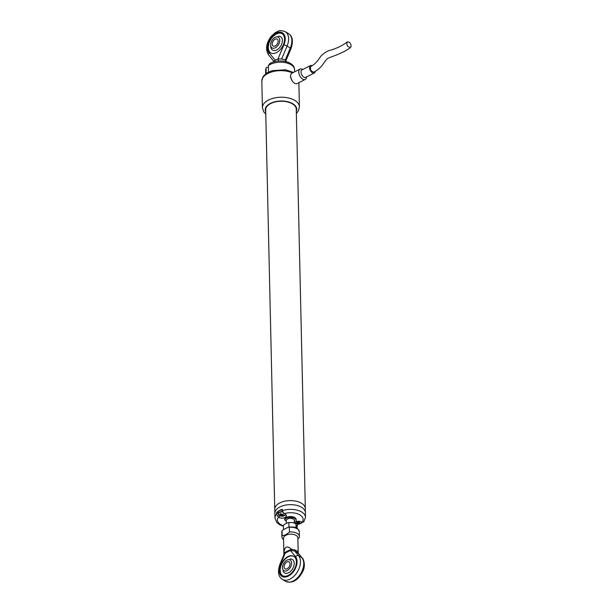 <?xml version="1.0" encoding="UTF-8"?>
<svg xmlns="http://www.w3.org/2000/svg" width="613" height="613" viewBox="0 0 613 613"><rect width="100%" height="100%" fill="white"/><g stroke="black" fill="none" stroke-linecap="round" stroke-linejoin="round"><path stroke-width="0.92" d="M279.766 502.928A15.287 8.329 -1.3 0 1 296.14 501.204A15.287 8.329 -1.3 0 1 305.32 508.591A15.287 8.329 178.7 0 0 303.925 505.235A15.287 8.329 178.7 0 0 286.677 500.867A15.287 8.329 178.7 0 0 274.754 509.28A15.287 8.329 -1.3 0 1 279.766 502.928M294.34 521.15A4.222 2.299 -1.3 0 0 294.524 520.445A4.222 2.299 -1.3 0 0 294.416 519.97L294.125 519.801A4.023 2.191 -1.3 0 1 294.133 519.809M286.34 523.287L286.279 520.629A4.023 2.191 -1.3 0 1 292.11 518.552A4.023 2.191 -1.3 0 1 294.324 520.445L294.378 523.042M288.899 518.506L289.198 518.337A4.222 2.299 -1.3 0 1 293.006 518.728L293.152 518.943M294.378 522.774A5.869 3.195 178.7 0 0 296.171 520.406A5.869 3.195 178.7 0 0 291.221 517.364A5.869 3.195 178.7 0 0 284.738 519.594A0.828 0.452 178.7 0 0 285.719 520.161L286.401 520.062M296.171 520.406L296.156 519.594A5.869 3.195 178.7 0 0 291.206 516.552A5.869 3.195 178.7 0 0 284.723 518.79A0.828 0.452 178.7 0 0 284.731 519.088M304.017 509.28A15.287 8.329 178.7 0 0 286.769 504.913A15.287 8.329 178.7 0 0 274.846 513.326A15.287 8.329 -1.3 0 1 289.941 504.66A15.287 8.329 -1.3 0 1 305.412 512.637A15.287 8.329 178.7 0 0 304.017 509.28M298.202 524L297.067 526.084M282.256 510.729L282.218 509.25A15.287 8.329 178.7 0 0 276.478 512.774L276.509 514.261L278.432 517.18L279.267 517.579A4.26 2.322 178.7 0 0 283.888 517.908A4.26 2.322 178.7 0 0 286.401 515.725A4.26 2.322 178.7 0 0 285.007 514.054L284.171 513.656L282.256 510.729A15.287 8.329 -1.3 0 1 297.619 510.3A15.287 8.329 -1.3 0 1 305.519 517.357L296.24 108.647M305.519 517.357L303.657 522.138L301.297 521.87A4.26 2.322 178.7 0 0 295.389 522.054M294.7 522.582A3.87 2.107 178.7 0 0 296.477 523.74L294.669 522.605A4.26 2.322 178.7 0 0 294.378 522.966M286.294 521.349A4.904 2.674 -1.3 0 1 285.827 520.912A4.904 2.674 -1.3 0 1 285.42 520.176M276.478 512.774L278.064 513.533M297.037 525.992L297.504 525.939M290.608 75.721L290.416 76.939L292.317 81.039M268.371 65.614L269.636 63.775C277.589 58.204 294.677 61.2 294.554 69.736A14.482 7.885 178.7 0 0 284.47 62.48A14.482 7.885 178.7 0 0 268.371 65.614L268.517 72.081M268.417 67.591A4.26 2.322 -1.3 0 1 268.302 67.568C266.747 67.108 265.981 67.407 266.004 68.449A14.482 7.885 178.7 0 0 265.598 70.395L266.08 67.836L266.119 73.545M296.271 109.857A15.325 8.344 178.7 0 0 296.294 109.252A15.325 8.344 178.7 0 0 280.785 101.252A15.325 8.344 178.7 0 0 265.651 109.942A15.325 8.344 178.7 0 0 265.705 110.547M296.477 523.74L296.477 523.74A6.437 6.437 0 0 0 300.378 523.648A3.87 2.107 178.7 0 0 300.378 523.648A3.87 2.107 178.7 0 0 300.983 523.395A3.87 2.107 178.7 0 0 302.155 522.284A4.023 2.191 178.7 0 1 302.125 522.36M297.044 521.456A5.977 0.437 -29.8 0 1 296.255 521.862A6.429 4.115 72.6 0 0 297.42 522.958A0.988 0.536 178.7 0 0 297.474 523.088A6.421 4.038 120.3 0 1 296.34 523.318A5.977 4.651 -60.4 0 0 297.098 523.724A6.429 4.575 -69.7 0 0 298.355 523.487A6.429 4.115 72.6 0 0 298.661 523.602L298.554 522.36M298.661 523.602A6.406 4.858 102 0 0 299.527 523.195A6.421 3.571 -117 0 1 299.305 523.111A0.988 0.536 178.7 0 0 299.382 522.981A6.429 4.575 -69.7 0 0 299.841 522.659A6.406 2.414 49.5 0 1 299.067 522.222A6.421 4.038 120.3 0 1 298.822 522.399A0.988 0.536 178.7 0 0 298.079 522.391A6.421 3.571 -117 0 1 297.06 521.456M297.527 521.901L297.474 523.088M299.274 521.701L299.382 522.981M298.355 523.487L298.232 522.23M297.098 523.724L297.374 523.119M297.481 522.889L297.803 522.176M299.305 523.111L299.205 521.916M298.447 522.23L298.347 522.797M297.42 522.958L297.497 521.678L297.42 522.958M282.57 511.962A3.87 2.107 178.7 0 0 278.425 513.456A3.87 2.107 178.7 0 0 280.187 515.924A6.437 6.437 0 0 0 284.095 515.832L284.095 515.832A3.87 2.107 178.7 0 0 284.7 515.579A3.87 2.107 178.7 0 0 285.819 514.583M280.187 515.924L278.072 513.893A4.023 2.191 178.7 0 0 278.386 514.713M282.378 515.786A6.406 4.858 102 0 0 283.244 515.38A6.421 3.571 -117 0 1 283.022 515.295A0.988 0.536 178.7 0 0 283.099 515.165A6.429 4.575 -69.7 0 0 283.558 514.843A6.406 2.414 49.5 0 1 282.785 514.407A6.421 4.038 120.3 0 1 282.539 514.583A0.988 0.536 178.7 0 0 281.796 514.575A6.421 3.571 -117 0 1 280.769 513.64A5.977 0.437 -29.8 0 1 279.972 514.046A6.429 4.115 72.6 0 0 281.137 515.142A0.988 0.536 178.7 0 0 281.191 515.272A6.421 4.038 120.3 0 1 280.057 515.502A5.977 4.651 -60.4 0 0 280.815 515.908A6.429 4.575 -69.7 0 0 282.064 515.671A6.429 4.115 72.6 0 0 282.378 515.786L282.264 514.545M281.237 514.085L281.191 515.272M282.991 513.886L283.099 515.165M282.064 515.671L281.949 514.414M280.815 515.908L281.091 515.303M281.198 515.073L281.52 514.353M283.022 515.295L282.922 514.1M282.156 514.414L282.064 514.974M281.137 515.142L281.214 513.863L281.137 515.142M282.241 510.116A4.023 2.191 178.7 0 0 278.041 512.399L278.072 513.893A4.023 2.191 178.7 0 1 282.424 511.61M288.961 526.919L288.861 522.483L286.102 523.402L283.359 525.287L283.459 529.624M288.861 522.483L292.386 522.567L295.933 523.609L296.033 527.877M295.933 523.609L297.535 528.743M306.5 76.985L306.485 77.131A5.793 3.218 -117 0 1 305.243 79.429L297.121 83.567A5.793 3.218 -117 0 1 291.619 79.874A5.793 3.218 -117 0 1 291.857 73.253L299.979 69.108A5.793 3.218 -117 0 1 302.569 69.453L302.692 69.53M305.243 79.429A5.793 3.218 -117 0 1 299.742 75.728A5.793 3.218 -117 0 1 299.979 69.108M315.166 71.361A4.184 2.322 -117 0 1 314.262 73.016L305.703 77.384A4.184 2.322 -117 0 1 301.734 74.717A4.184 2.322 -117 0 1 301.902 69.936L310.462 65.568A4.184 2.322 -117 0 1 312.109 65.691M314.262 73.016A4.184 2.322 -117 0 1 310.293 70.349A4.184 2.322 -117 0 1 310.462 65.568M350.552 47.423C347.985 49.707 343.203 52.258 336.208 55.07L328.17 58.151C327.296 58.45 325.633 60.396 323.166 63.99C320.829 67.353 317.733 70.066 313.887 72.127C310.883 71.422 309.871 69.53 310.845 66.457C317.296 63.124 319.281 57.53 322.055 54.94C325.457 52.12 328.353 50.511 330.744 50.12C337.426 48.082 342.92 45.347 347.226 41.914C349.356 41.653 350.674 43.048 351.18 46.105L350.552 47.423C347.372 46.971 346.261 45.132 347.226 41.914M270.67 43.837A6.191 3.885 -59.7 0 0 274.77 48.013A6.191 3.885 -59.7 0 0 279.773 40.42A6.191 3.885 -59.7 0 0 274.065 38.029A6.191 3.885 -59.7 0 0 270.67 43.837A8.927 8.927 0 0 0 271.176 48.304A7.8 4.904 -59.7 0 0 276.739 49.944A7.8 4.904 -59.7 0 0 282.325 41.5A7.8 4.904 -59.7 0 0 278.21 36.274M276.478 52.588A11.18 7.027 -59.7 0 0 284.018 42.849A11.18 7.027 -59.7 0 0 281.911 33.562A11.18 7.027 -59.7 0 0 270.203 39.669A11.18 7.027 -59.7 0 0 270.624 52.864A11.18 7.027 -59.7 0 0 276.478 52.588M282.072 33.661A11.18 7.027 -59.7 0 0 270.532 39.86A11.18 7.027 -59.7 0 0 270.785 52.956M278.164 41.178A4.023 2.529 -59.7 0 0 277.222 39.109A4.023 2.529 -59.7 0 0 273.007 41.309A4.023 2.529 -59.7 0 0 273.16 46.052A4.023 2.529 -59.7 0 0 276.363 45.147A4.023 2.529 -59.7 0 0 278.164 41.178M283.888 553.485L283.543 538.237A7.157 3.9 178.7 0 1 287.168 534.735A7.157 3.9 178.7 0 1 294.455 534.697A7.157 3.9 178.7 0 1 297.857 537.915L298.202 553.087A7.157 3.9 178.7 0 0 297.474 551.501A7.157 3.9 178.7 0 0 294.799 549.938A7.157 3.9 178.7 0 0 291.719 549.424L291.849 550.673L290.393 550.466L285.221 553.102L283.903 554.819L279.873 564.397A2.414 0.383 22.8 0 1 280.478 564.389A12.068 7.578 -59.7 0 0 282.455 576.626A12.068 7.578 -59.7 0 0 294.156 570.665A12.068 7.578 -59.7 0 0 295.535 556.704L290.393 550.466A1.609 0.897 -117 0 0 290.233 549.708L291.719 549.432C286.976 545.172 284.363 546.497 283.888 553.424A7.157 3.9 178.7 0 0 283.888 553.485A7.157 3.9 178.7 0 0 283.972 554.052L283.903 554.819M283.574 539.647A8.766 4.774 -1.3 0 1 281.903 536.927A8.766 4.774 -1.3 0 1 282.141 535.754L282.103 530.743L281.796 532.207A8.766 4.774 178.7 0 1 282.034 531.027L283.221 529.739L288.141 527.234L289.359 527.295L289.466 532.015A8.766 4.774 -1.3 0 1 299.435 536.528A8.766 4.774 -1.3 0 1 299.198 537.701L297.872 538.589M282.141 535.754C284.57 535.448 287.007 534.199 289.466 532.015M288.141 527.234L289.359 527.295A8.766 4.774 178.7 0 1 299.328 531.808C297.389 526.107 293.343 527.241 288.853 526.981M283.037 571.086A7.8 4.904 -59.7 0 0 288.608 572.726A7.8 4.904 -59.7 0 0 294.186 564.282A7.8 4.904 -59.7 0 0 290.072 559.056M288.348 575.369A11.18 7.027 -59.7 0 0 295.88 565.63A11.18 7.027 -59.7 0 0 293.78 556.343A11.18 7.027 -59.7 0 0 282.072 562.45A11.18 7.027 -59.7 0 0 282.486 575.645A11.18 7.027 -59.7 0 0 288.348 575.369M294.799 549.938A1.609 0.567 -55.2 0 0 294.615 550.918L298.638 555.792A14.482 9.095 120.3 0 1 296.73 572.917A14.482 9.095 120.3 0 1 282.44 579.446L285.689 581.339A14.482 9.095 -59.7 0 0 299.972 574.818A14.482 9.095 -59.7 0 0 301.887 557.692A2.414 1.831 140.5 0 1 302.263 558.014L298.087 552.949L294.615 550.918L291.849 550.673M293.934 556.435A11.18 7.027 -59.7 0 0 282.394 562.642A11.18 7.027 -59.7 0 0 282.654 575.737M284.08 554.635L283.888 553.432L285.068 552.344A1.609 0.897 -117 0 1 285.221 553.102L280.478 564.389M297.474 551.501A1.609 1.349 -67.3 0 0 297.857 552.811L301.887 557.692L298.638 555.792A2.414 1.831 140.5 0 0 295.535 556.704M291.635 563.025A6.191 3.885 -59.7 0 0 285.934 560.811A6.191 3.885 -59.7 0 0 282.532 566.619A6.191 3.885 -59.7 0 0 286.708 570.764A6.191 3.885 -59.7 0 0 291.635 563.025M290.033 563.845A4.023 2.529 -59.7 0 0 289.083 561.891A4.023 2.529 -59.7 0 0 285.827 562.841A4.023 2.529 -59.7 0 0 284.072 566.879A4.023 2.529 -59.7 0 0 285.022 568.833A4.023 2.529 -59.7 0 0 288.279 567.883A4.023 2.529 -59.7 0 0 290.033 563.845M278.386 61.016L278.34 58.925L275.582 59.852L272.846 62.197M278.34 58.925L281.873 59.009L285.42 60.051L285.451 61.476M285.42 60.051L286.194 61.538M284.723 518.79L284.738 519.594M283.382 526.268L279.857 524.858L276.877 522.575L274.953 518.054A15.287 8.329 -1.3 0 1 276.509 514.261M278.432 517.18A12.873 7.011 178.7 0 0 283.367 525.755M302.132 522.276A12.873 7.011 178.7 0 0 298.945 514.407A12.873 7.011 178.7 0 0 284.171 513.656M279.221 515.518L279.267 517.579M292.478 72.932A18.505 10.076 178.7 0 0 272.555 71.698A18.505 10.076 178.7 0 0 261.82 81.146L262.425 107.727A18.505 10.076 -1.3 0 1 274.157 98.034A18.505 10.076 -1.3 0 1 294.623 100.31A18.505 10.076 -1.3 0 1 299.42 106.884L298.385 110.915L296.355 113.466M296.301 111.359A15.769 8.59 178.7 0 0 292.654 103.643A15.769 8.59 178.7 0 0 273.436 102.172A15.769 8.59 178.7 0 0 265.743 112.049M277.957 59.009L283.926 44.818A2.414 0.383 22.8 0 1 287.076 46.09L281.651 58.978M285.198 31.661A14.482 9.095 120.3 0 1 287.076 46.09L290.317 47.99A2.414 0.383 22.8 0 1 291.014 48.603C293.451 41.209 292.593 36.19 288.439 33.554L285.198 31.661C278.524 29.386 278.662 31.432 275.521 32.481L271.413 36.075C266.134 42.948 265.207 49.247 268.624 54.986A2.414 1.831 140.5 0 1 268.862 52.503L275.122 60.097M283.926 44.818A12.068 7.578 -59.7 0 0 281.942 32.581A12.068 7.578 -59.7 0 0 270.249 38.542A12.068 7.578 -59.7 0 0 268.862 52.503M285.267 59.99L290.317 47.99A14.482 9.095 -59.7 0 0 288.439 33.554M285.068 552.344L290.233 549.708M274.953 518.054L265.682 109.336M284.677 518.935L284.693 519.747M298.876 82.678L299.42 106.884M294.554 69.736L294.6 71.851M265.598 70.395L265.682 73.882M265.789 114.156L263.636 111.696L262.425 107.727M293.435 72.441L285.643 69.782L272.011 70.679L267.222 72.801L263.789 75.736L262.854 77.123L261.82 81.146M302.201 522.307L300.378 523.655M285.85 514.614L284.095 515.832M273.651 61.085L268.624 54.986M285.873 60.817L291.014 48.603M281.903 536.927L281.796 532.207M299.435 536.528L299.328 531.808M302.263 558.014C303.366 558.32 305.726 565.14 303.151 570.68C298.385 580.25 292.562 583.806 285.689 581.339M279.873 564.397C277.436 571.791 278.294 576.81 282.44 579.446M298.048 553.531L298.087 552.949"/></g></svg>
